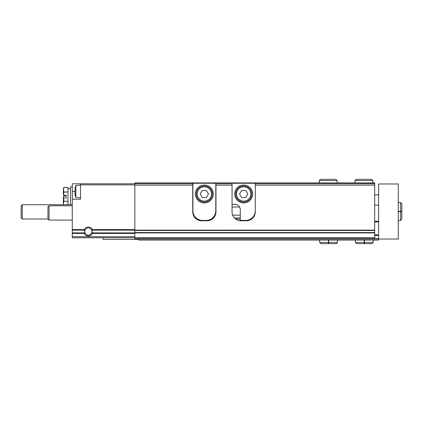 <?xml version="1.0" encoding="UTF-8"?>
<svg xmlns="http://www.w3.org/2000/svg" width="423" height="423" viewBox="0 0 423 423"><rect width="100%" height="100%" fill="white"/><g stroke="black" fill="none" stroke-linecap="round" stroke-linejoin="round"><path stroke-width="0.63" d="M75.045 194.48L75.008 194.252A17.142 17.142 0 0 1 74.987 194.109A17.142 17.142 0 0 0 75.008 194.252M75.056 188.357A17.158 17.158 0 0 1 75.865 185.454L75.865 197.509L80.492 197.916M74.966 193.972L74.987 193.417A17.142 8.571 0 0 0 75.008 193.485L75.04 193.485M75.04 189.478L75.008 189.478A17.142 8.571 180 0 0 74.987 189.552L74.966 188.991M75.045 189.488L75.008 190.715M74.966 192.068L74.966 190.895M75.008 192.248L75.045 193.475M134.826 237.774L72.27 237.774L72.27 232.888L84.367 232.888L84.314 233.433A4.468 4.468 0 0 0 92.388 233.433L92.336 232.888L134.826 232.888M72.27 232.888L72.27 229.599L84.314 229.599A4.468 4.468 0 0 1 92.388 229.599L91.939 231.233L92.336 232.888M84.769 231.233A3.596 3.596 0 0 1 88.354 227.918A3.596 3.596 0 0 1 91.939 231.233L91.939 231.804A3.596 3.596 0 0 1 88.354 235.114A3.596 3.596 0 0 1 84.769 231.804L84.314 229.599M84.367 232.888L84.769 231.804M72.27 229.599L72.27 199.17L80.492 199.17L80.492 183.799L134.826 183.799M72.27 199.17L72.27 183.799L80.492 183.799M374.683 185.121L374.683 183.688L255.291 183.688L255.291 185.121L374.683 185.121L374.683 230.482L134.826 230.482L134.826 185.121L192.735 185.121L192.735 211.86A8.936 8.936 0 0 0 201.671 220.795L207.032 220.795A8.936 8.936 0 0 0 215.968 211.86L215.968 185.121L232.053 185.121L232.053 183.688L215.968 183.688L215.968 185.121M232.053 182.905L255.291 182.905L255.291 211.86A8.936 8.936 0 0 1 246.355 220.795L240.988 220.795A8.936 8.936 0 0 1 232.053 211.86L232.053 182.905L215.968 182.905L215.968 183.688M192.735 185.121L192.735 183.688L134.826 183.688L134.826 182.905L215.968 182.905M134.826 185.121L134.826 183.688M192.735 183.688L192.735 182.905M374.683 183.688L374.683 182.905L255.291 182.905M207.032 220.795L209.274 220.51L199.429 220.51L201.671 220.795M246.355 220.795L248.597 220.51L238.746 220.51L240.988 220.795M252.838 218.004L252.045 218.004M240.275 218.004L234.506 218.004M213.515 218.004L212.542 218.004M196.161 218.004L195.183 218.004M374.683 230.482L374.683 238.667L134.826 238.667L134.826 230.482M47.984 219.008L22.245 219.008L22.245 204.706L72.27 204.706M22.245 219.008L21.15 217.914L21.15 205.805L22.245 204.706M63.328 189.7L63.402 195.236L64.047 192.021L63.328 189.7L64.047 187.378L63.328 189.7L63.328 188.621L64.047 187.378L67.976 187.378L67.976 204.706L70.482 204.706L70.482 186.834L72.27 186.834M63.498 204.706L63.328 203.632L64.047 201.311L63.402 198.096L63.328 204.706M64.047 201.311L67.976 201.311M63.402 198.096L66.189 198.096L66.189 195.236L63.402 195.236M64.047 192.021L67.976 192.021M66.189 195.955L64.047 195.955L63.328 198.281L64.047 195.955L63.328 197.203L63.328 198.096M255.291 210.786A9.65 9.65 0 0 1 245.636 220.436L240.275 220.33L240.275 209.713A5.362 5.362 0 0 0 234.913 204.351L232.053 204.351M241.707 220.436A9.65 9.65 0 0 1 240.275 220.33M234.733 193.983A8.936 8.936 0 0 0 248.142 201.723A8.936 8.936 0 0 0 248.142 186.247A8.936 8.936 0 0 0 234.733 193.983M232.053 183.259L255.291 183.259M236.52 193.983A7.149 7.149 0 0 0 247.249 200.174A7.149 7.149 0 0 0 247.249 187.791A7.149 7.149 0 0 0 236.52 193.983M245.737 190.408L241.607 190.408L239.545 193.983L241.607 197.557L245.737 197.557L247.799 193.983L245.737 190.408M235.627 193.983A8.042 8.042 0 0 0 247.693 200.951A8.042 8.042 0 0 0 247.693 187.019A8.042 8.042 0 0 0 235.627 193.983M192.914 210.786L192.914 183.259L215.788 183.259L215.788 210.786A9.65 9.65 0 0 1 206.138 220.436L202.564 220.436A9.65 9.65 0 0 1 192.914 210.786M195.415 193.983A8.936 8.936 0 0 0 208.819 201.723A8.936 8.936 0 0 0 208.819 186.247A8.936 8.936 0 0 0 195.415 193.983M197.203 193.983A7.149 7.149 0 0 0 207.926 200.174A7.149 7.149 0 0 0 207.926 187.791A7.149 7.149 0 0 0 197.203 193.983M206.413 190.408L202.289 190.408L200.222 193.983L202.289 197.557L206.413 197.557L208.481 193.983L206.413 190.408M196.309 193.983A8.042 8.042 0 0 0 208.37 200.951A8.042 8.042 0 0 0 208.37 187.019A8.042 8.042 0 0 0 196.309 193.983M398.276 239.027L398.276 183.973L378.617 183.973L378.617 239.027L398.276 239.027M374.683 205.139L378.617 205.139M138.755 239.027L378.617 239.027L378.617 240.095L138.755 240.095L138.755 238.667M374.683 235.521L378.617 235.521M138.755 238.694L378.617 238.694M374.683 221.224L378.617 221.224M103.011 237.774L103.011 239.381L138.755 239.381M72.27 220.082L49.057 220.082L49.057 205.779L72.27 205.779M49.057 220.082L47.958 218.982L47.958 206.879L49.057 205.779M364.192 240.095L364.192 242.421L355.378 242.421L356.631 243.674L372.002 243.674L373.255 242.421L364.441 242.421C364.409 244.023 364.383 244.023 364.351 242.421L364.351 240.095M364.441 240.095L364.441 242.421C364.409 244.023 364.383 244.023 364.351 242.421L364.282 242.421C364.251 244.023 364.224 244.023 364.192 242.421C364.224 244.023 364.251 244.023 364.282 242.421L364.282 240.095M328.449 240.095L328.449 242.421L319.635 242.421L320.883 243.674L328.491 243.674M328.692 240.095L328.692 242.421C328.666 244.023 328.634 244.023 328.608 242.421L328.608 240.095M328.534 240.095L328.534 242.421C328.507 244.023 328.475 244.023 328.449 242.421C328.475 244.023 328.507 244.023 328.534 242.421L328.608 242.421C328.634 244.023 328.666 244.023 328.692 242.421L337.506 242.421L336.253 243.674L328.645 243.674M398.276 211.622L400.597 211.622L400.597 220.436L401.85 219.188L401.85 203.812L400.597 202.564L400.597 211.378C402.204 211.405 402.204 211.437 400.597 211.463L398.276 211.463M398.276 211.378L400.597 211.378C402.204 211.405 402.204 211.437 400.597 211.463L400.597 211.537C402.204 211.563 402.204 211.595 400.597 211.622C402.204 211.595 402.204 211.563 400.597 211.537L398.276 211.537M355.024 182.905L355.024 180.579L356.272 179.326L371.643 179.326L372.896 180.579L355.024 180.579L355.024 182.905M319.275 182.905L319.275 180.579L320.528 179.326L335.899 179.326L337.147 180.579L319.275 180.579L319.275 182.905M92.388 233.433L134.826 233.433M72.27 233.433L84.314 233.433M92.336 230.149L374.683 230.133M72.27 230.149L84.367 230.149M92.388 229.599L134.826 229.599M80.492 184.867L134.826 184.867M72.27 236.7L134.826 236.7M251.616 219.077L250.575 219.077M240.275 219.077L235.727 219.077M212.298 219.077L211.077 219.077M197.626 219.077L196.404 219.077M254.662 215.148L254.249 215.148M240.275 215.148L232.682 215.148M215.339 215.148L214.747 215.148M193.951 215.148L193.359 215.148M239.555 207.032L232.053 207.032M374.683 237.594L134.826 237.594M374.683 232.904L134.826 232.904M374.683 232.555L134.826 232.555M72.27 191.482L74.94 191.482M374.683 234.807L378.617 234.807M374.683 221.938L378.617 221.938M75.056 194.606A17.158 17.158 0 0 0 75.865 197.509M75.865 185.454L80.492 185.047M67.976 188.621L70.482 188.621M378.617 194.913L374.683 194.913M355.378 240.095L355.378 242.421M373.255 240.095L373.255 242.421M364.235 243.674L356.631 243.674M319.635 240.095L319.635 242.421M337.506 240.095L337.506 242.421M398.276 220.436L400.597 220.436M398.276 202.564L400.597 202.564M401.85 211.579L401.85 219.188M372.896 182.905L372.896 180.579M337.147 182.905L337.147 180.579"/></g></svg>

